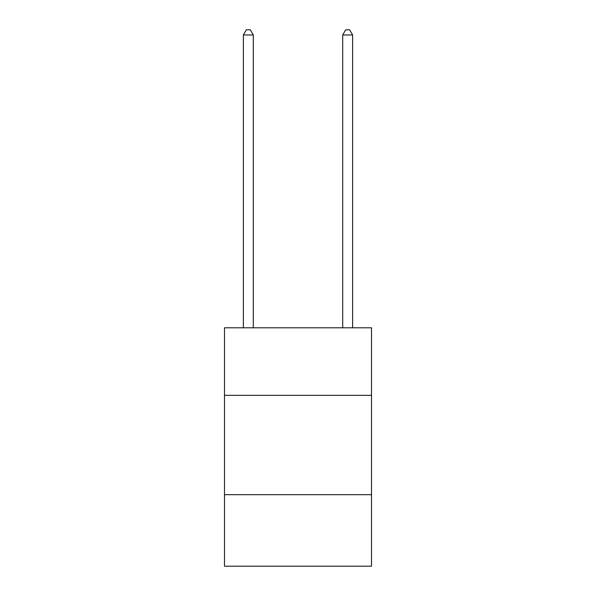 <?xml version="1.0" encoding="UTF-8"?>
<svg xmlns="http://www.w3.org/2000/svg" width="596" height="596" viewBox="0 0 596 596"><rect width="100%" height="100%" fill="white"/><g stroke="black" fill="none" stroke-linecap="round" stroke-linejoin="round"><path stroke-width="0.89" d="M371.509 395.349L371.509 327.8L224.491 327.8L224.491 395.349L371.509 395.349L371.509 566.2L224.491 566.2L224.491 395.349M371.509 494.68L224.491 494.68M253.3 327.8L253.3 34.963L243.369 34.963L243.369 327.8M243.369 34.963L246.349 29.8L250.32 29.8L253.3 34.963M352.631 327.8L352.631 34.963L342.7 34.963L342.7 327.8M342.7 34.963L345.68 29.8L349.651 29.8L352.631 34.963"/></g></svg>
